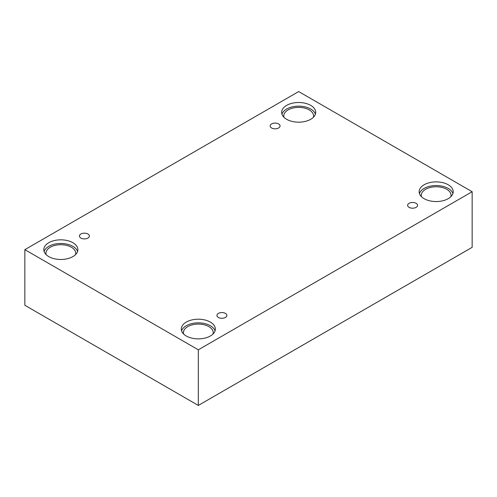 <?xml version="1.0" encoding="UTF-8"?>
<svg xmlns="http://www.w3.org/2000/svg" width="497" height="497" viewBox="0 0 497 497"><rect width="100%" height="100%" fill="white"/><g stroke="black" fill="none" stroke-linecap="round" stroke-linejoin="round"><path stroke-width="0.75" d="M198.322 405.434L472.15 247.344L472.15 191.718L298.678 91.566L24.85 249.656L24.85 305.282L198.322 405.434L198.322 349.813L472.15 191.718M271.586 123.927A4.97 2.87 180 0 1 276.997 123.306A4.97 2.87 180 0 1 280.066 125.952A4.97 2.87 180 0 1 275.096 128.822A4.97 2.87 180 0 1 270.126 125.952A4.97 2.87 180 0 1 271.586 123.927M24.85 249.656L198.322 349.813M80.899 234.012A4.97 2.87 180 0 1 86.316 233.391A4.97 2.87 180 0 1 89.379 236.044A4.97 2.87 180 0 1 84.415 238.908A4.97 2.87 180 0 1 79.445 236.044A4.97 2.87 180 0 1 80.899 234.012M218.394 313.396A4.97 2.87 180 0 1 223.805 312.775A4.97 2.87 180 0 1 226.874 315.421A4.97 2.87 180 0 1 221.904 318.291A4.97 2.87 180 0 1 216.934 315.421A4.97 2.87 180 0 1 218.394 313.396M409.074 203.304A4.97 2.87 180 0 1 414.486 202.683A4.97 2.87 180 0 1 417.555 205.336A4.97 2.87 180 0 1 412.585 208.2A4.97 2.87 180 0 1 407.621 205.336A4.97 2.87 180 0 1 409.074 203.304M48.787 242.704A17.028 9.834 180 0 1 67.344 240.573A17.028 9.834 180 0 1 77.861 249.656A17.028 9.834 180 0 1 60.827 259.49A17.028 9.834 180 0 1 43.798 249.656A17.028 9.834 180 0 1 48.787 242.704M286.639 105.383A17.028 9.834 180 0 1 305.195 103.252A17.028 9.834 180 0 1 315.713 112.334A17.028 9.834 180 0 1 298.678 122.169A17.028 9.834 180 0 1 281.65 112.334A17.028 9.834 180 0 1 286.639 105.383M424.127 184.766A17.028 9.834 180 0 1 442.69 182.635A17.028 9.834 180 0 1 453.202 191.718A17.028 9.834 180 0 1 436.173 201.552A17.028 9.834 180 0 1 419.139 191.718A17.028 9.834 180 0 1 424.127 184.766M186.276 322.087A17.028 9.834 180 0 1 204.839 319.956A17.028 9.834 180 0 1 215.35 329.039A17.028 9.834 180 0 1 198.322 338.873A17.028 9.834 180 0 1 181.287 329.039A17.028 9.834 180 0 1 186.276 322.087M183.586 333.965A14.904 8.604 180 0 1 183.418 332.692A14.904 8.604 180 0 1 192.619 324.74A14.904 8.604 180 0 1 208.858 326.604A14.904 8.604 180 0 1 213.225 332.692A14.904 8.604 180 0 1 213.058 333.965M215.058 330.865A17.028 9.834 0 0 0 203.341 323.292A17.028 9.834 0 0 0 186.276 325.734A17.028 9.834 0 0 0 181.585 330.865M421.437 196.644A14.904 8.604 180 0 1 421.27 195.364A14.904 8.604 180 0 1 430.47 187.419A14.904 8.604 180 0 1 446.71 189.282A14.904 8.604 180 0 1 451.071 195.364A14.904 8.604 180 0 1 450.909 196.644M452.91 193.544A17.028 9.834 0 0 0 441.193 185.971A17.028 9.834 0 0 0 424.127 188.413A17.028 9.834 0 0 0 419.437 193.544M283.942 117.267A14.904 8.604 180 0 1 283.775 115.987A14.904 8.604 180 0 1 292.975 108.035A14.904 8.604 180 0 1 309.215 109.905A14.904 8.604 180 0 1 313.582 115.987A14.904 8.604 180 0 1 313.414 117.267M315.415 114.161A17.028 9.834 0 0 0 303.704 106.594A17.028 9.834 0 0 0 286.639 109.036A17.028 9.834 0 0 0 281.942 114.161M46.091 254.588A14.904 8.604 180 0 1 45.929 253.308A14.904 8.604 180 0 1 55.124 245.363A14.904 8.604 180 0 1 71.369 247.226A14.904 8.604 180 0 1 75.73 253.308A14.904 8.604 180 0 1 75.563 254.588M77.563 251.482A17.028 9.834 0 0 0 65.852 243.915A17.028 9.834 0 0 0 48.787 246.357A17.028 9.834 0 0 0 44.09 251.482"/></g></svg>
